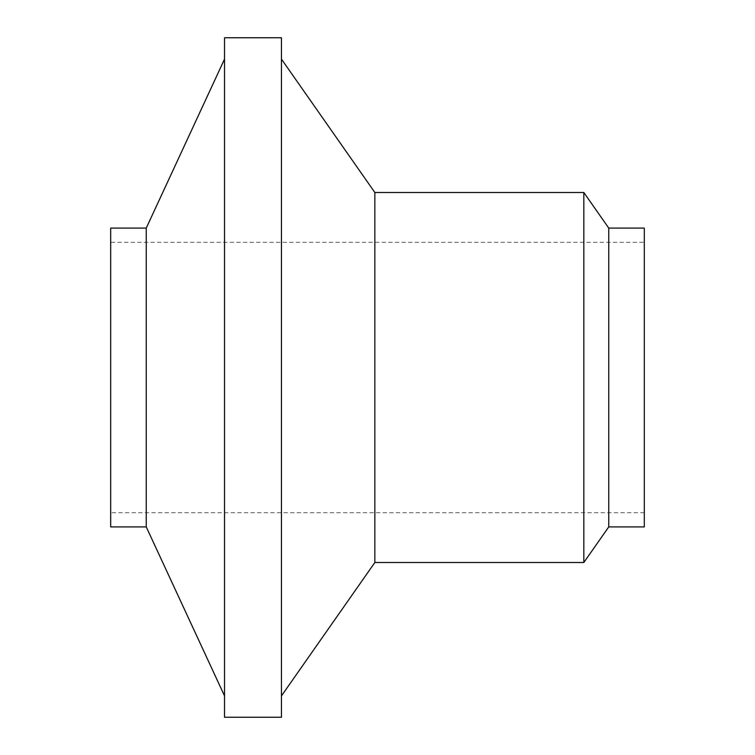 <?xml version="1.0" encoding="UTF-8"?>
<svg xmlns="http://www.w3.org/2000/svg" width="755" height="755" viewBox="0 0 755 755"><rect width="100%" height="100%" fill="white"/><g stroke="black" fill="none" stroke-linecap="round" stroke-linejoin="round"><path stroke-width="0.57" stroke-dasharray="3.77 2.83" d="M644.317 242.308L644.317 512.692L644.317 242.308L110.683 242.308L110.683 512.692L110.683 242.308M644.317 526.915L644.317 228.085M608.747 526.915L608.747 228.085M583.832 192.506L583.832 562.494M374.857 562.494L374.857 192.506M281.445 59.098L281.445 695.902L281.445 59.098M281.445 717.25L281.445 37.75M224.528 717.25L224.528 37.75M224.528 59.098L224.528 695.902L224.528 59.098M146.253 526.915L146.253 228.085M110.683 526.915L110.683 228.085M644.317 512.692L110.683 512.692"/><path stroke-width="1.13" d="M608.747 228.085L644.317 228.085L644.317 526.915L608.747 526.915L608.747 228.085L583.832 192.506L374.857 192.506L374.857 562.494L583.832 562.494L583.832 192.506M374.857 192.506L281.445 59.098M281.445 37.75L281.445 717.25L224.528 717.25L224.528 37.75L281.445 37.75M224.528 59.098L146.253 228.085L146.253 526.915L224.528 695.902M146.253 228.085L110.683 228.085L110.683 526.915L146.253 526.915M583.832 562.494L608.747 526.915M281.445 695.902L374.857 562.494"/></g></svg>
